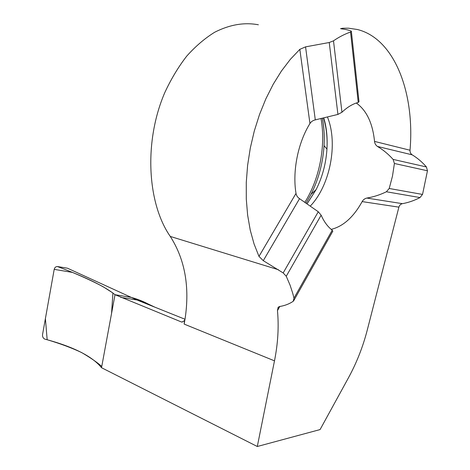 <?xml version="1.0" encoding="UTF-8"?>
<svg xmlns="http://www.w3.org/2000/svg" width="470" height="470" viewBox="0 0 470 470"><rect width="100%" height="100%" fill="white"/><g stroke="black" fill="none" stroke-linecap="round" stroke-linejoin="round"><path stroke-width="0.7" d="M258.388 24.781C244.247 22.125 229.666 24.622 214.626 32.271C204.838 38.34 195.543 46.277 186.755 56.089C178.406 66.863 171.098 79.007 164.823 92.525C143.714 141.423 147.157 203.216 170.269 236.428C184.939 259.358 189.874 286.806 185.086 318.766L184.158 324.094L184.457 320.628L181.972 322.073L181.267 321.909L115.015 294.702L131.365 297.434C138.515 299.372 145.136 302.128 151.217 305.712C145.136 302.128 138.515 299.372 131.365 297.434L115.015 294.702C105.01 286.565 85.793 277.177 57.364 266.525C55.73 266.584 54.679 267.536 54.197 269.369L72.403 272.4C84.277 277.365 94.511 282.141 103.106 286.724L112.923 292.998L111.56 313.396L101.755 366.465C97.349 362.482 90.651 357.852 81.663 352.576C71.569 347.823 60.072 343.546 47.17 339.745L45.396 318.613L54.197 269.369L42.541 334.599C42.359 336.637 43.064 338.124 44.65 339.058C73.291 346.707 92.249 356.26 101.526 367.71L115.015 294.702L101.526 367.71L257.301 446.5L320.082 429.574L348.476 377.78C356.654 362.775 362.916 346.86 367.27 330.04L398.889 207.147C399.477 205.255 400.657 204.092 402.42 203.669C408.401 202.594 414.27 200.567 420.027 197.57L422.477 194.427L422.812 193.123L427.465 170.78L426.431 166.962C422.213 162.085 417.466 158.043 412.184 154.841C410.657 153.778 409.934 152.239 410.016 150.23C414.975 93.859 395.041 38.84 357.423 29.51L348.464 28.182L342.659 28.241L340.521 28.676M341.273 28.834C345.603 29.328 348.957 30.104 351.343 31.161L350.555 32.048C344.874 33.999 339.193 36.919 333.494 40.82L329.241 42.511L305.559 46.859L299.831 49.344L290.366 59.32L281.436 71.017L273.211 84.265L265.85 98.859L259.499 114.551L254.282 131.06L250.299 148.085L247.614 165.317L246.274 182.43L246.292 199.133L247.631 215.131L250.246 230.153L254.064 243.977L258.982 256.397L263.282 260.668L283.181 272.935L286.248 276.254L290.09 285.19L292.692 293.151L293.991 298.121L293.215 301.282C289.262 303.973 284.673 305.723 279.444 306.54L278.123 307.333L277.464 310.611C278.957 326.679 277.964 343.423 274.486 360.843L257.301 446.5M351.343 31.161L359.01 101.72L358.234 102.437C352.712 103.899 347.283 107.166 341.954 112.248L337.924 114.421L315.294 119.879C312.967 120.402 311.187 121.618 309.947 123.534C297.945 142.733 292.287 171.356 296.012 193.393C296.417 195.596 297.592 197.353 299.537 198.669L318.272 211.747L321.139 215.189C324.065 221.799 327.766 226.804 332.237 230.194L332.66 231.181M398.889 207.147L362.159 201.601C363.181 199.75 364.732 198.569 366.812 198.058C373.48 196.971 380.001 194.874 386.381 191.766L389.213 188.482L392.479 176.133L394.406 163.484L393.108 159.4C388.437 154.195 383.214 149.877 377.445 146.44C375.718 145.212 374.749 143.538 374.537 141.411C372.681 123.205 366.606 110.409 356.307 103.018M362.159 201.601C353.511 217.146 343.194 226.405 331.209 229.378M154.971 307.215L146.305 303.103L137.046 300.03L67.463 268.205L57.364 266.525M184.992 319.248L137.046 300.03L120.714 297.346M184.457 320.628L185.086 318.766M184.158 324.094L274.486 360.843M350.555 32.048L358.234 102.437M333.494 40.82L341.954 112.248M286.248 276.254L321.139 215.189M293.991 298.121L332.237 230.194M420.027 197.57L386.381 191.766M422.477 194.427L389.213 188.482M402.42 203.669L366.812 198.058M410.016 150.23L374.537 141.411M412.184 154.841L377.445 146.44M426.431 166.962L393.108 159.4M427.465 170.78L394.406 163.484M283.181 272.935L318.272 211.747M263.282 260.668L299.537 198.669M258.982 256.397L296.012 193.393M277.464 310.611L279.803 306.487M293.215 301.282L294.097 299.713M299.831 49.344L309.947 123.534M305.559 46.859L315.294 119.879M329.241 42.511L337.924 114.421M170.269 236.428L278.446 269.739M321.057 118.746C325.951 145.994 319.529 178.829 304.977 202.135M322.449 118.44C324.065 127.135 324.594 136.194 324.047 145.624C322.913 163.067 318.578 179.311 311.034 194.345L306.146 202.922L311.034 194.345L316.146 189.551L307.133 203.598M323.566 118.181C326.468 127.652 327.59 137.957 326.95 149.102C325.992 163.589 322.391 177.072 316.146 189.551L307.186 203.633M327.531 117.224C338.265 143.567 330.046 185.45 310.441 205.925M181.267 321.909L182.372 322.068M277.999 307.574L278.181 307.257M293.586 300.929L332.836 231.158M322.397 118.452C324.036 127.153 324.582 136.212 324.047 145.624L326.95 149.102C327.619 137.534 326.574 127.206 323.812 118.129"/></g></svg>
